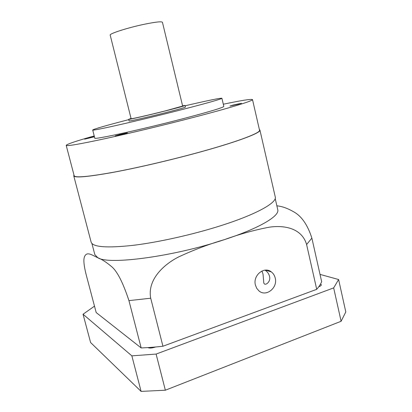 <?xml version="1.0" encoding="UTF-8"?>
<svg xmlns="http://www.w3.org/2000/svg" width="412" height="412" viewBox="0 0 412 412"><rect width="100%" height="100%" fill="white"/><g stroke="black" fill="none" stroke-linecap="round" stroke-linejoin="round"><path stroke-width="0.62" d="M91.922 243.513L94.842 254.647L97.865 257.757C92.303 255.358 86.35 250.481 84.259 257.459C83.435 260.394 84.007 265.874 85.964 273.903L96.187 312.553L141.167 347.944L147.918 347.599C149.499 348.351 152.074 348.15 155.643 346.992L162.941 346.24L316.72 289.332L318.78 286.783C320.567 286.072 321.427 285.387 321.355 284.733L320.526 284.079L321.664 281.71L311.869 238.1L306.605 244.537C301.785 227.769 283.533 225.024 269.268 227.192C254.446 230.004 239.496 234.155 224.416 239.635C259.555 228.197 279.799 215.955 277.76 209.718L275.19 198.502M265.014 270.169C267.326 271.632 268.815 273.64 269.479 276.189C271.323 281.952 264.401 286.85 263.762 282.637L263.031 274.135L261.934 271.019M255.409 285.073L256.743 288.349L258.973 290.908C266.121 297.294 277.971 287.787 275.216 278.023C274.588 275.437 273.295 273.398 271.338 271.905C264.205 265.977 252.68 275.396 255.409 285.073M131.114 118.713C130.475 119.264 149.654 114.881 165.861 110.746L182.64 106.059L162.441 22.289C161.664 21.316 155.762 21.944 144.73 24.174C128.096 27.594 109.056 33.696 110.2 35.118L131.114 118.713M123.121 134.199L127.421 132.891L119.588 134.585L115.257 135.903L123.121 134.199M94.4 136.624L84.63 139.148L94.441 136.799M238.249 104.236L241.478 103.252L233.182 105.05L229.922 106.044L238.249 104.236M131.052 118.465L128.693 119.315L129.1 120.932C128.395 121.576 149.391 116.812 167.143 112.265C178.88 109.252 184.978 107.527 185.446 107.089L185.06 105.467L182.578 105.812M128.693 119.315C127.983 119.918 148.974 115.118 166.731 110.586C178.473 107.584 184.581 105.879 185.06 105.467M128.776 119.629C106.178 125.48 94.152 128.935 92.695 129.996L94.775 138.102C92.71 140.157 141.527 129.569 183.144 118.671C209.641 111.693 223.201 107.604 223.824 106.409L221.913 98.257C220.132 97.989 207.869 100.502 185.137 105.786M92.695 129.996C90.501 131.588 139.287 120.567 181.012 109.855C207.581 103.005 221.218 99.143 221.913 98.257M94.219 135.929C76.215 141.012 66.878 144.154 66.198 145.364L74.16 175.728C75.113 177.963 88.472 176.758 114.237 172.103C139.565 167.37 174.492 159.15 203.219 151.127C239.264 141.084 260.734 132.741 259.524 130.197L252.51 99.601C251.351 98.844 241.617 100.384 223.309 104.221M66.198 145.364C66.826 146.348 79.985 144.076 105.673 138.54C130.949 133.019 166.036 124.568 195.046 116.993C231.446 107.501 253.39 100.693 252.51 99.601M73.985 175.059L73.753 175.836L91.134 242.153C92.798 247.092 106.651 248.173 132.69 245.392C158.239 242.338 192.981 234.583 221.223 225.549C256.661 214.276 277.173 202.606 275.257 196.931L259.936 130.104L259.369 129.523M73.753 175.836C74.706 178.087 88.127 176.872 114.006 172.195C139.447 167.442 174.544 159.181 203.399 151.122C239.604 141.033 261.151 132.659 259.936 130.104M97.865 257.757C108.526 265.132 173.565 256.655 224.416 239.635C209.121 244.074 193.877 249.832 178.69 256.908C164.414 264.087 147.12 279.305 150.715 298.211L128.946 300.626C122.848 282.117 116.89 270.638 111.07 266.193C106.116 262.058 101.718 259.246 97.865 257.757M341.11 321.278L345.802 311.946L338.613 279.527L333.668 287.895L341.11 321.278L165.356 390.21L141.105 391.4L90.594 342.521L83.049 314.232L131.855 355.85L156.107 354.068L333.668 287.895M83.049 314.232L94.492 306.152M320.021 274.392L338.613 279.527M156.107 354.068L165.356 390.21M131.855 355.85L141.105 391.4M316.72 289.332L306.605 244.537M318.78 286.783L320.526 284.079M162.941 346.24L150.715 298.211M141.167 347.944L128.946 300.626M147.918 347.599L155.643 346.992M276.864 205.815C282.22 206.324 288.112 208.493 294.539 212.309C301.981 216.733 307.759 225.328 311.869 238.1M265.524 270.128L271.338 271.905"/></g></svg>
